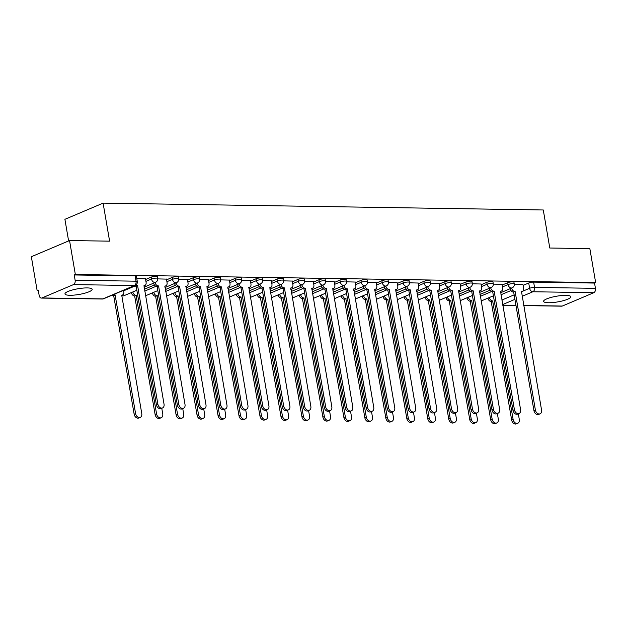 <?xml version="1.0" encoding="UTF-8"?>
<svg xmlns="http://www.w3.org/2000/svg" width="627" height="627" viewBox="0 0 627 627"><rect width="100%" height="100%" fill="white"/><g stroke="black" fill="none" stroke-linecap="round" stroke-linejoin="round"><path stroke-width="0.94" d="M69.887 295.278A13.802 2.9 170.3 0 0 84.59 293.248A13.802 2.9 170.3 0 0 92.177 289.266A13.802 2.9 170.3 0 0 87.255 287.918A13.802 2.9 170.3 0 0 72.56 289.94A13.802 2.9 170.3 0 0 64.965 293.922A13.802 2.9 170.3 0 0 69.887 295.278M548.515 302.731A13.802 2.9 170.3 0 0 563.218 300.709A13.802 2.9 170.3 0 0 570.813 296.728A13.802 2.9 170.3 0 0 565.891 295.372A13.802 2.9 170.3 0 0 551.188 297.394A13.802 2.9 170.3 0 0 543.593 301.375A13.802 2.9 170.3 0 0 548.515 302.731M157.369 276.578A3.543 0.745 170.3 0 0 156.107 276.225A3.543 0.745 170.3 0 0 151.193 277.126L151.507 279.007A3.543 0.745 -9.7 0 1 156.429 278.106A3.543 0.745 -9.7 0 1 157.69 278.451L157.369 276.578M178.342 276.899A3.543 0.745 170.3 0 0 177.08 276.554A3.543 0.745 170.3 0 0 172.166 277.455L172.488 279.328A3.543 0.745 -9.7 0 1 177.402 278.427A3.543 0.745 -9.7 0 1 178.664 278.78L178.342 276.899M199.315 277.228A3.543 0.745 170.3 0 0 198.054 276.883A3.543 0.745 170.3 0 0 193.14 277.785L193.461 279.658A3.543 0.745 -9.7 0 1 198.375 278.756A3.543 0.745 -9.7 0 1 199.637 279.101L199.315 277.228M220.289 277.557A3.543 0.745 170.3 0 0 219.027 277.205A3.543 0.745 170.3 0 0 214.113 278.106L214.434 279.987A3.543 0.745 -9.7 0 1 219.348 279.086A3.543 0.745 -9.7 0 1 220.61 279.43L220.289 277.557M241.262 277.879A3.543 0.745 170.3 0 0 240 277.534A3.543 0.745 170.3 0 0 235.086 278.435L235.407 280.316A3.543 0.745 -9.7 0 1 240.321 279.407A3.543 0.745 -9.7 0 1 241.583 279.76L241.262 277.879M262.235 278.208A3.543 0.745 170.3 0 0 260.973 277.863A3.543 0.745 170.3 0 0 256.059 278.764L256.38 280.637A3.543 0.745 -9.7 0 1 261.294 279.736A3.543 0.745 -9.7 0 1 262.556 280.081L262.235 278.208M283.208 278.537A3.543 0.745 170.3 0 0 281.946 278.184A3.543 0.745 170.3 0 0 277.032 279.093L277.353 280.967A3.543 0.745 -9.7 0 1 282.268 280.065A3.543 0.745 -9.7 0 1 283.529 280.41L283.208 278.537M304.181 278.858A3.543 0.745 170.3 0 0 302.919 278.513A3.543 0.745 170.3 0 0 298.005 279.415L298.327 281.296A3.543 0.745 -9.7 0 1 303.241 280.394A3.543 0.745 -9.7 0 1 304.503 280.739L304.181 278.858M325.154 279.187A3.543 0.745 170.3 0 0 323.893 278.843A3.543 0.745 170.3 0 0 318.978 279.744L319.3 281.617A3.543 0.745 -9.7 0 1 324.214 280.716A3.543 0.745 -9.7 0 1 325.476 281.068L325.154 279.187M346.128 279.517A3.543 0.745 170.3 0 0 344.866 279.172A3.543 0.745 170.3 0 0 339.952 280.073L340.273 281.946A3.543 0.745 -9.7 0 1 345.187 281.045A3.543 0.745 -9.7 0 1 346.449 281.39L346.128 279.517M367.108 279.846A3.543 0.745 170.3 0 0 365.839 279.493A3.543 0.745 170.3 0 0 360.925 280.394L361.246 282.275A3.543 0.745 -9.7 0 1 366.16 281.374A3.543 0.745 -9.7 0 1 367.422 281.719L367.108 279.846M388.082 280.167A3.543 0.745 170.3 0 0 386.82 279.822A3.543 0.745 170.3 0 0 381.898 280.724L382.219 282.597A3.543 0.745 -9.7 0 1 387.133 281.695A3.543 0.745 -9.7 0 1 388.403 282.048L388.082 280.167M409.055 280.496A3.543 0.745 170.3 0 0 407.793 280.151A3.543 0.745 170.3 0 0 402.871 281.053L403.192 282.926A3.543 0.745 -9.7 0 1 408.114 282.025A3.543 0.745 -9.7 0 1 409.376 282.369L409.055 280.496M430.028 280.825A3.543 0.745 170.3 0 0 428.766 280.473A3.543 0.745 170.3 0 0 423.844 281.374L424.166 283.255A3.543 0.745 -9.7 0 1 429.087 282.354A3.543 0.745 -9.7 0 1 430.349 282.699L430.028 280.825M451.001 281.147A3.543 0.745 170.3 0 0 449.739 280.802A3.543 0.745 170.3 0 0 444.825 281.703L445.139 283.576A3.543 0.745 -9.7 0 1 450.061 282.675A3.543 0.745 -9.7 0 1 451.322 283.028L451.001 281.147M471.974 281.476A3.543 0.745 170.3 0 0 470.712 281.131A3.543 0.745 170.3 0 0 465.798 282.032L466.12 283.906A3.543 0.745 -9.7 0 1 471.034 283.004A3.543 0.745 -9.7 0 1 472.296 283.349L471.974 281.476M492.947 281.805A3.543 0.745 170.3 0 0 491.686 281.452A3.543 0.745 170.3 0 0 486.771 282.354L487.093 284.235A3.543 0.745 -9.7 0 1 492.007 283.333A3.543 0.745 -9.7 0 1 493.269 283.678L492.947 281.805M513.921 282.126A3.543 0.745 170.3 0 0 512.659 281.782A3.543 0.745 170.3 0 0 507.745 282.683L508.066 284.556A3.543 0.745 -9.7 0 1 512.98 283.655A3.543 0.745 -9.7 0 1 514.242 284.007L513.921 282.126M69.542 240.541L109.607 241.16L103.102 203.124L543.28 209.982L549.785 248.018L589.85 248.645L595.65 282.589L75.342 274.477L69.542 240.541L31.35 256.725L37.15 290.669L38.349 290.685M68.609 240.933L64.91 219.317L103.102 203.124M37.15 290.669L38.263 290.191L39.172 295.482A3.543 2.304 -89.1 0 0 41.343 298.076A3.543 2.304 -89.1 0 0 41.978 297.95L73.484 284.595A3.543 2.304 -89.1 0 0 75.13 280.238L136.035 281.186A3.543 0.745 -9.7 0 1 137.297 281.539L136.396 276.248A3.543 0.745 -9.7 0 0 135.134 275.904L136.035 281.186A3.543 2.304 -89.1 0 1 134.39 285.544L73.484 284.595M75.342 274.477L74.229 274.955L75.13 280.238M500.942 294.784L510.974 290.528M523.13 285.379L528.718 283.012L529.619 288.295A3.543 0.745 -9.7 0 1 534.533 287.393L595.438 288.342A3.543 2.304 90.9 0 1 593.8 292.699L562.286 306.054A3.543 2.304 90.9 0 1 561.651 306.18L523.702 305.592M595.438 288.342L594.537 283.059L595.65 282.589M502.039 284.337L493.316 284.125M481.066 284.007L472.343 283.796M460.085 283.678L451.369 283.467M439.112 283.357L430.396 283.145M418.138 283.028L409.423 282.816M397.165 282.699L388.45 282.487M376.192 282.377L367.469 282.166M355.219 282.048L346.496 281.837M334.246 281.719L325.523 281.507M313.273 281.398L304.55 281.178M292.3 281.068L283.576 280.857M271.326 280.739L262.603 280.528M250.353 280.41L241.63 280.198M229.38 280.089L220.657 279.877M208.407 279.76L199.684 279.548M187.434 279.43L178.711 279.219M166.453 279.109L157.738 278.897M145.48 278.78L136.788 278.568M145.605 279.493L151.193 277.126M144.382 289.227L154.422 284.979M166.578 279.822L172.166 277.455M165.356 289.556L175.395 285.301M187.551 280.151L193.14 277.785M186.337 289.886L196.369 285.63M208.525 280.473L214.113 278.106M207.31 290.207L217.342 285.959M229.498 280.802L235.086 278.435M228.283 290.536L238.315 286.28M250.471 281.131L256.059 278.764M249.256 290.865L259.288 286.61M271.444 281.46L277.032 279.093M270.229 291.187L280.261 286.939M292.417 281.782L298.005 279.415M291.202 291.516L301.234 287.268M313.398 282.111L318.978 279.744M312.175 291.845L322.207 287.589M334.371 282.44L339.952 280.073M333.149 292.174L343.181 287.918M355.344 282.761L360.925 280.394M354.122 292.495L364.154 288.248M376.318 283.09L381.898 280.724M375.095 292.825L385.127 288.569M397.291 283.42L402.871 281.053M396.068 293.154L406.1 288.898M418.264 283.741L423.844 281.374M417.041 293.475L427.073 289.227M439.237 284.07L444.825 281.703M438.014 293.804L448.054 289.549M460.21 284.399L465.798 282.032M458.995 294.134L469.027 289.878M481.183 284.721L486.771 282.354M479.968 294.455L490 290.207M502.156 285.05L507.745 282.683M523.012 284.658L514.289 284.446M74.229 274.955L135.134 275.904M594.537 283.059L533.632 282.111A3.543 0.745 170.3 0 0 528.718 283.012M511.656 288.059A3.543 2.586 67 0 0 514.924 291.484L513.474 292.096A3.543 2.586 -113 0 1 510.213 288.679M515.128 291.484L535.387 410.027A4.068 2.97 67 0 0 540.066 413.82L538.624 414.431A4.068 2.97 -113 0 1 533.938 410.638L513.678 292.096M540.066 413.82A4.068 2.97 67 0 0 541.571 410.121L521.507 291.586A3.543 2.586 67 0 0 522.307 291.43A3.543 2.586 67 0 0 523.616 288.216L522.996 284.587M489.389 297.504A3.543 2.586 67 0 0 492.657 300.921L513.121 419.463A4.068 2.97 67 0 0 517.8 423.256A4.068 2.97 67 0 0 519.305 419.557L518.325 413.82M517.8 423.256L516.35 423.876A4.068 2.97 -113 0 1 511.671 420.074L491.207 301.532A3.543 2.586 -113 0 1 487.939 298.115M491.411 301.54L492.853 300.921M490.682 287.738A3.543 2.586 67 0 0 493.951 291.155L492.501 291.767A3.543 2.586 -113 0 1 489.232 288.349M494.154 291.155L514.414 409.697A4.068 2.97 67 0 0 519.093 413.491L517.643 414.11A4.068 2.97 -113 0 1 512.964 410.309L492.704 291.774M519.093 413.491A4.068 2.97 67 0 0 520.598 409.792L500.534 291.257A3.543 2.586 67 0 0 501.334 291.108A3.543 2.586 67 0 0 502.642 287.887L502.023 284.258M469.709 287.409A3.543 2.586 67 0 0 472.977 290.826L471.528 291.445A3.543 2.586 -113 0 1 468.259 288.02M473.181 290.834L493.441 409.368A4.068 2.97 67 0 0 498.12 413.169L496.67 413.781A4.068 2.97 -113 0 1 491.991 409.987L471.731 291.445M498.12 413.169A4.068 2.97 67 0 0 499.625 409.47L479.561 290.928A3.543 2.586 67 0 0 480.36 290.779A3.543 2.586 67 0 0 481.669 287.566L481.05 283.929M448.736 287.08A3.543 2.586 67 0 0 452.004 290.505L450.554 291.116A3.543 2.586 -113 0 1 447.286 287.699M452.2 290.505L472.468 409.047A4.068 2.97 67 0 0 477.147 412.84L475.697 413.452A4.068 2.97 -113 0 1 471.018 409.658L450.758 291.116M477.147 412.84A4.068 2.97 67 0 0 478.652 409.141L458.588 290.607A3.543 2.586 67 0 0 459.387 290.45A3.543 2.586 67 0 0 460.696 287.237L460.077 283.608M468.416 297.174A3.543 2.586 67 0 0 471.684 300.592L492.148 419.134A4.068 2.97 67 0 0 496.827 422.935A4.068 2.97 67 0 0 498.332 419.236L497.352 413.491M496.827 422.935L495.377 423.546A4.068 2.97 -113 0 1 490.698 419.753L470.234 301.211A3.543 2.586 -113 0 1 466.966 297.786M470.438 301.211L471.88 300.599M447.443 296.845A3.543 2.586 67 0 0 450.711 300.27L471.175 418.812A4.068 2.97 67 0 0 475.854 422.606A4.068 2.97 67 0 0 477.359 418.907L476.379 413.169M475.854 422.606L474.404 423.217A4.068 2.97 -113 0 1 469.725 419.424L449.261 300.882A3.543 2.586 -113 0 1 445.993 297.464M449.465 300.882L450.907 300.27M426.47 296.524A3.543 2.586 67 0 0 429.738 299.941L450.202 418.483A4.068 2.97 67 0 0 454.881 422.277A4.068 2.97 67 0 0 456.385 418.577L455.406 412.84M454.881 422.277L453.431 422.896A4.068 2.97 -113 0 1 448.752 419.095L428.288 300.552A3.543 2.586 -113 0 1 425.02 297.135M428.492 300.56L429.934 299.941M427.763 286.758A3.543 2.586 67 0 0 431.031 290.176L429.581 290.787A3.543 2.586 -113 0 1 426.313 287.37M431.227 290.176L451.495 408.718A4.068 2.97 67 0 0 456.174 412.511L454.724 413.13A4.068 2.97 -113 0 1 450.045 409.329L429.785 290.795M456.174 412.511A4.068 2.97 67 0 0 457.679 408.812L437.615 290.277A3.543 2.586 67 0 0 438.414 290.129A3.543 2.586 67 0 0 439.723 286.907L439.104 283.279M406.79 286.429A3.543 2.586 67 0 0 410.058 289.846L408.608 290.466A3.543 2.586 -113 0 1 405.34 287.041M410.254 289.854L430.522 408.389A4.068 2.97 67 0 0 435.201 412.19L433.751 412.801A4.068 2.97 -113 0 1 429.072 409.008L408.812 290.466M435.201 412.19A4.068 2.97 67 0 0 436.706 408.49L416.642 289.948A3.543 2.586 67 0 0 417.441 289.799A3.543 2.586 67 0 0 418.75 286.578L418.131 282.949M405.497 296.195A3.543 2.586 67 0 0 408.757 299.612L429.229 418.154A4.068 2.97 67 0 0 433.908 421.955A4.068 2.97 67 0 0 435.412 418.256L434.425 412.511M433.908 421.955L432.458 422.567A4.068 2.97 -113 0 1 427.779 418.765L407.315 300.223A3.543 2.586 -113 0 1 404.047 296.806M407.519 300.231L408.961 299.62M384.523 295.866A3.543 2.586 67 0 0 387.784 299.291L408.248 417.833A4.068 2.97 67 0 0 412.934 421.626A4.068 2.97 67 0 0 414.439 417.927L413.452 412.19M412.934 421.626L411.484 422.237A4.068 2.97 -113 0 1 406.805 418.444L386.342 299.902A3.543 2.586 -113 0 1 383.073 296.485M386.538 299.902L387.988 299.291M385.817 286.1A3.543 2.586 67 0 0 389.077 289.525L387.635 290.136A3.543 2.586 -113 0 1 384.367 286.719M389.281 289.525L409.549 408.067A4.068 2.97 67 0 0 414.228 411.861L412.778 412.472A4.068 2.97 -113 0 1 408.099 408.679L387.839 290.136M414.228 411.861A4.068 2.97 67 0 0 415.732 408.161L395.668 289.627A3.543 2.586 67 0 0 396.468 289.47A3.543 2.586 67 0 0 397.777 286.257L397.157 282.628M364.843 285.779A3.543 2.586 67 0 0 368.104 289.196L366.662 289.807A3.543 2.586 -113 0 1 363.394 286.39M368.308 289.196L388.568 407.738A4.068 2.97 67 0 0 393.254 411.531L391.804 412.151A4.068 2.97 -113 0 1 387.125 408.349L366.858 289.815M393.254 411.531A4.068 2.97 67 0 0 394.759 407.832L374.695 289.298A3.543 2.586 67 0 0 375.495 289.149A3.543 2.586 67 0 0 376.803 285.928L376.176 282.299M343.87 285.45A3.543 2.586 67 0 0 347.131 288.867L345.689 289.478A3.543 2.586 -113 0 1 342.42 286.061M347.334 288.875L367.594 407.409A4.068 2.97 67 0 0 372.281 411.21L370.831 411.821A4.068 2.97 -113 0 1 366.152 408.02L345.885 289.486M372.281 411.21A4.068 2.97 67 0 0 373.778 407.511L353.722 288.969A3.543 2.586 67 0 0 354.521 288.82A3.543 2.586 67 0 0 355.83 285.598L355.203 281.97M322.897 285.12A3.543 2.586 67 0 0 326.158 288.545L324.715 289.157A3.543 2.586 -113 0 1 321.447 285.74M326.361 288.545L346.621 407.088A4.068 2.97 67 0 0 351.308 410.881L349.858 411.492A4.068 2.97 -113 0 1 345.179 407.699L324.911 289.157M351.308 410.881A4.068 2.97 67 0 0 352.805 407.182L332.749 288.647A3.543 2.586 67 0 0 333.548 288.491A3.543 2.586 67 0 0 334.857 285.277L334.23 281.641M301.916 284.799A3.543 2.586 67 0 0 305.184 288.216L303.742 288.828A3.543 2.586 -113 0 1 300.474 285.41M305.388 288.216L325.648 406.758A4.068 2.97 67 0 0 330.327 410.552L328.885 411.163A4.068 2.97 -113 0 1 324.206 407.37L303.938 288.835M330.327 410.552A4.068 2.97 67 0 0 331.832 406.852L311.776 288.318A3.543 2.586 67 0 0 312.575 288.169A3.543 2.586 67 0 0 313.876 284.948L313.257 281.319M280.943 284.47A3.543 2.586 67 0 0 284.211 287.887L282.761 288.498A3.543 2.586 -113 0 1 279.501 285.081M284.415 287.895L304.675 406.429A4.068 2.97 67 0 0 309.354 410.223L307.912 410.842A4.068 2.97 -113 0 1 303.225 407.041L282.965 288.506M309.354 410.223A4.068 2.97 67 0 0 310.859 406.523L290.803 287.989A3.543 2.586 67 0 0 291.602 287.84A3.543 2.586 67 0 0 292.903 284.619L292.284 280.99M259.97 284.141A3.543 2.586 67 0 0 263.238 287.558L261.788 288.177A3.543 2.586 -113 0 1 258.528 284.752M263.442 287.566L283.702 406.1A4.068 2.97 67 0 0 288.381 409.901L286.939 410.513A4.068 2.97 -113 0 1 282.252 406.719L261.992 288.177M288.381 409.901A4.068 2.97 67 0 0 289.886 406.202L269.829 287.668A3.543 2.586 67 0 0 270.621 287.511A3.543 2.586 67 0 0 271.93 284.297L271.311 280.661M238.997 283.812A3.543 2.586 67 0 0 242.265 287.237L240.815 287.848A3.543 2.586 -113 0 1 237.555 284.431M242.469 287.237L262.729 405.779A4.068 2.97 67 0 0 267.408 409.572L265.966 410.183A4.068 2.97 -113 0 1 261.279 406.39L241.019 287.848M267.408 409.572A4.068 2.97 67 0 0 268.912 405.873L248.856 287.338A3.543 2.586 67 0 0 249.648 287.182A3.543 2.586 67 0 0 250.957 283.968L250.338 280.34M363.55 295.544A3.543 2.586 67 0 0 366.811 298.961L387.274 417.504A4.068 2.97 67 0 0 391.961 421.297A4.068 2.97 67 0 0 393.458 417.598L392.478 411.861M391.961 421.297L390.511 421.908A4.068 2.97 -113 0 1 385.832 418.115L365.369 299.573A3.543 2.586 -113 0 1 362.1 296.156M365.565 299.581L367.014 298.961M342.577 295.215A3.543 2.586 67 0 0 345.838 298.632L366.301 417.174A4.068 2.97 67 0 0 370.988 420.968A4.068 2.97 67 0 0 372.485 417.268L371.505 411.531M370.988 420.968L369.538 421.587A4.068 2.97 -113 0 1 364.859 417.786L344.395 299.244A3.543 2.586 -113 0 1 341.127 295.826M344.591 299.251L346.041 298.64M321.596 294.886A3.543 2.586 67 0 0 324.864 298.303L345.328 416.845A4.068 2.97 67 0 0 350.007 420.646A4.068 2.97 67 0 0 351.512 416.947L350.532 411.21M350.007 420.646L348.565 421.258A4.068 2.97 -113 0 1 343.886 417.464L323.422 298.922A3.543 2.586 -113 0 1 320.154 295.497M323.618 298.922L325.068 298.311M300.623 294.557A3.543 2.586 67 0 0 303.891 297.982L324.355 416.524A4.068 2.97 67 0 0 329.034 420.317A4.068 2.97 67 0 0 330.539 416.618L329.559 410.881M329.034 420.317L327.592 420.929A4.068 2.97 -113 0 1 322.905 417.135L302.441 298.593A3.543 2.586 -113 0 1 299.181 295.176M302.645 298.593L304.095 297.982M279.65 294.235A3.543 2.586 67 0 0 282.918 297.653L303.382 416.195A4.068 2.97 67 0 0 308.061 419.988A4.068 2.97 67 0 0 309.566 416.289L308.586 410.552M308.061 419.988L306.619 420.607A4.068 2.97 -113 0 1 301.932 416.806L281.468 298.264A3.543 2.586 -113 0 1 278.208 294.847M281.672 298.272L283.122 297.653M258.677 293.906A3.543 2.586 67 0 0 261.945 297.323L282.409 415.866A4.068 2.97 67 0 0 287.088 419.667A4.068 2.97 67 0 0 288.592 415.967L287.613 410.223M287.088 419.667L285.646 420.278A4.068 2.97 -113 0 1 280.959 416.485L260.495 297.943A3.543 2.586 -113 0 1 257.235 294.518M260.699 297.943L262.149 297.331M237.704 293.577A3.543 2.586 67 0 0 240.972 297.002L261.435 415.544A4.068 2.97 67 0 0 266.114 419.338A4.068 2.97 67 0 0 267.619 415.638L266.64 409.901M266.114 419.338L264.665 419.949A4.068 2.97 -113 0 1 259.986 416.156L239.522 297.613A3.543 2.586 -113 0 1 236.254 294.196M239.726 297.613L241.176 297.002M216.73 293.256A3.543 2.586 67 0 0 219.999 296.673L240.462 415.215A4.068 2.97 67 0 0 245.141 419.008A4.068 2.97 67 0 0 246.646 415.309L245.666 409.572M245.141 419.008L243.691 419.628A4.068 2.97 -113 0 1 239.012 415.826L218.549 297.284A3.543 2.586 -113 0 1 215.28 293.867M218.752 297.292L220.202 296.673M218.024 283.49A3.543 2.586 67 0 0 221.292 286.907L219.842 287.519A3.543 2.586 -113 0 1 216.581 284.102M221.496 286.907L241.756 405.45A4.068 2.97 67 0 0 246.435 409.243L244.985 409.862A4.068 2.97 -113 0 1 240.306 406.061L220.046 287.527M246.435 409.243A4.068 2.97 67 0 0 247.939 405.544L227.875 287.009A3.543 2.586 67 0 0 228.675 286.86A3.543 2.586 67 0 0 229.984 283.639L229.364 280.01M195.757 292.927A3.543 2.586 67 0 0 199.025 296.344L219.489 414.886A4.068 2.97 67 0 0 224.168 418.687A4.068 2.97 67 0 0 225.673 414.988L224.693 409.243M224.168 418.687L222.718 419.298A4.068 2.97 -113 0 1 218.039 415.505L197.576 296.963A3.543 2.586 -113 0 1 194.307 293.538M197.779 296.963L199.221 296.352M197.05 283.161A3.543 2.586 67 0 0 200.319 286.578L198.869 287.197A3.543 2.586 -113 0 1 195.6 283.772M200.522 286.586L220.782 405.12A4.068 2.97 67 0 0 225.461 408.922L224.011 409.533A4.068 2.97 -113 0 1 219.332 405.74L199.072 287.197M225.461 408.922A4.068 2.97 67 0 0 226.966 405.222L206.902 286.68A3.543 2.586 67 0 0 207.702 286.531A3.543 2.586 67 0 0 209.01 283.318L208.391 279.681M174.784 292.597A3.543 2.586 67 0 0 178.052 296.022L198.516 414.565A4.068 2.97 67 0 0 203.195 418.358A4.068 2.97 67 0 0 204.7 414.659L203.72 408.922M203.195 418.358L201.745 418.969A4.068 2.97 -113 0 1 197.066 415.176L176.602 296.634A3.543 2.586 -113 0 1 173.334 293.217M176.806 296.634L178.248 296.022M176.077 282.832A3.543 2.586 67 0 0 179.346 286.257L177.896 286.868A3.543 2.586 -113 0 1 174.627 283.451M179.549 286.257L199.809 404.799A4.068 2.97 67 0 0 204.488 408.592L203.038 409.204A4.068 2.97 -113 0 1 198.359 405.41L178.099 286.868M204.488 408.592A4.068 2.97 67 0 0 205.993 404.893L185.929 286.359A3.543 2.586 67 0 0 186.728 286.202A3.543 2.586 67 0 0 188.037 282.989L187.418 279.36M153.811 292.276A3.543 2.586 67 0 0 157.079 295.693L177.543 414.235A4.068 2.97 67 0 0 182.222 418.029A4.068 2.97 67 0 0 183.727 414.329L182.747 408.592M182.222 418.029L180.772 418.648A4.068 2.97 -113 0 1 176.093 414.847L155.629 296.305A3.543 2.586 -113 0 1 152.361 292.887M155.833 296.312L157.275 295.693M155.104 282.511A3.543 2.586 67 0 0 158.372 285.928L156.922 286.539A3.543 2.586 -113 0 1 153.654 283.122M158.568 285.928L178.836 404.47A4.068 2.97 67 0 0 183.515 408.263L182.065 408.882A4.068 2.97 -113 0 1 177.386 405.081L157.126 286.547M183.515 408.263A4.068 2.97 67 0 0 185.02 404.564L164.956 286.03A3.543 2.586 67 0 0 165.755 285.881A3.543 2.586 67 0 0 167.064 282.659L166.445 279.031M132.838 291.947A3.543 2.586 67 0 0 136.106 295.364L156.57 413.906A4.068 2.97 67 0 0 161.249 417.707A4.068 2.97 67 0 0 162.754 414.008L161.774 408.263M161.249 417.707L159.799 418.319A4.068 2.97 -113 0 1 155.12 414.525L134.656 295.983A3.543 2.586 -113 0 1 131.388 292.558M134.86 295.983L136.302 295.372M135.84 285.026A3.543 2.586 67 0 0 137.399 285.598L135.949 286.218A3.543 2.586 -113 0 1 134.468 285.7M137.595 285.606L157.863 404.141A4.068 2.97 67 0 0 162.542 407.942L161.092 408.553A4.068 2.97 -113 0 1 156.413 404.76L136.153 286.218M162.542 407.942A4.068 2.97 67 0 0 164.047 404.243L143.983 285.7A3.543 2.586 67 0 0 144.782 285.551A3.543 2.586 67 0 0 146.091 282.338L145.472 278.702M113.644 294.518A3.543 2.586 67 0 0 115.125 295.043L135.589 413.585A4.068 2.97 67 0 0 140.276 417.378A4.068 2.97 67 0 0 141.78 413.679L121.716 295.145A3.543 2.586 67 0 0 122.516 294.988A3.543 2.586 67 0 0 123.825 291.774L123.574 290.317M140.276 417.378L138.826 417.99A4.068 2.97 -113 0 1 134.147 414.196L113.683 295.654A3.543 2.586 -113 0 1 112.202 295.137M113.887 295.654L115.329 295.043M41.978 297.95L102.883 298.899L134.39 285.544A3.543 2.586 67 0 0 135.189 285.387A3.543 3.543 0 0 0 137.297 281.539M501.843 300.074L514.148 294.855M522.62 291.265L529.619 288.295A3.543 2.586 -113 0 0 532.895 291.751L522.119 296.32M514.924 299.369L502.611 304.581M502.705 305.13L515.943 305.333M523.678 305.451L562.286 306.054M593.8 292.699L532.895 291.751A3.543 2.304 -89.1 0 0 534.533 287.393L533.632 282.111M123.66 290.81L135.009 285.998M145.926 281.374L151.507 279.007A3.543 2.586 67 0 0 154.783 282.456A3.543 2.586 -113 0 0 155.582 282.307A3.543 3.543 0 0 0 157.69 278.451M144.704 291.108L155.982 286.327M166.9 281.695L172.488 279.328A3.543 2.586 67 0 0 175.756 282.785A3.543 2.586 -113 0 0 176.555 282.636A3.543 3.543 0 0 0 178.664 278.78M165.677 291.43L176.955 286.657M187.873 282.025L193.461 279.658A3.543 2.586 67 0 0 196.729 283.114A3.543 2.586 -113 0 0 197.529 282.957A3.543 3.543 0 0 0 199.637 279.101M186.65 291.759L197.928 286.978M208.846 282.354L214.434 279.987A3.543 2.586 67 0 0 217.702 283.435A3.543 2.586 -113 0 0 218.502 283.286A3.543 3.543 0 0 0 220.61 279.43M207.631 292.088L218.901 287.307M229.819 282.683L235.407 280.316A3.543 2.586 67 0 0 238.675 283.765A3.543 2.586 -113 0 0 239.475 283.616A3.543 3.543 0 0 0 241.583 279.76M228.604 292.409L239.875 287.636M250.792 283.004L256.38 280.637A3.543 2.586 67 0 0 259.649 284.094A3.543 2.586 -113 0 0 260.448 283.937A3.543 3.543 0 0 0 262.556 280.081M249.577 292.738L260.848 287.958M271.765 283.333L277.353 280.967A3.543 2.586 67 0 0 280.622 284.415A3.543 2.586 -113 0 0 281.421 284.266A3.543 3.543 0 0 0 283.529 280.41M270.55 293.068L281.821 288.287M292.738 283.663L298.327 281.296A3.543 2.586 67 0 0 301.595 284.744A3.543 2.586 -113 0 0 302.394 284.595A3.543 3.543 0 0 0 304.503 280.739M291.524 293.397L302.794 288.616M313.712 283.984L319.3 281.617A3.543 2.586 67 0 0 322.576 285.073A3.543 2.586 -113 0 0 323.367 284.917A3.543 3.543 0 0 0 325.476 281.068M312.497 293.718L323.767 288.937M334.693 284.313L340.273 281.946A3.543 2.586 67 0 0 343.549 285.403A3.543 2.586 -113 0 0 344.341 285.246A3.543 3.543 0 0 0 346.449 281.39M333.47 294.047L344.748 289.266M355.666 284.642L361.246 282.275A3.543 2.586 67 0 0 364.522 285.724A3.543 2.586 -113 0 0 365.322 285.575A3.543 3.543 0 0 0 367.422 281.719M354.443 294.377L365.721 289.596M376.639 284.964L382.219 282.597A3.543 2.586 67 0 0 385.495 286.053A3.543 2.586 -113 0 0 386.295 285.904A3.543 3.543 0 0 0 388.403 282.048M375.416 294.698L386.694 289.925M397.612 285.293L403.192 282.926A3.543 2.586 67 0 0 406.468 286.382A3.543 2.586 -113 0 0 407.268 286.225A3.543 3.543 0 0 0 409.376 282.369M396.389 295.027L407.668 290.246M418.585 285.622L424.166 283.255A3.543 2.586 67 0 0 427.442 286.704A3.543 2.586 -113 0 0 428.241 286.555A3.543 3.543 0 0 0 430.349 282.699M417.363 295.356L428.641 290.575M439.558 285.943L445.139 283.576A3.543 2.586 67 0 0 448.415 287.033A3.543 2.586 -113 0 0 449.214 286.884A3.543 3.543 0 0 0 451.322 283.028M438.336 295.678L449.614 290.904M460.531 286.273L466.12 283.906A3.543 2.586 67 0 0 469.388 287.362A3.543 2.586 -113 0 0 470.187 287.205A3.543 3.543 0 0 0 472.296 283.349M459.309 296.007L470.587 291.226M481.505 286.602L487.093 284.235A3.543 2.586 67 0 0 490.361 287.683A3.543 2.586 -113 0 0 491.16 287.534A3.543 3.543 0 0 0 493.269 283.678M480.282 296.336L491.56 291.555M502.478 286.931L508.066 284.556A3.543 2.586 67 0 0 511.334 288.012A3.543 2.586 -113 0 0 512.134 287.864A3.543 3.543 0 0 0 514.242 284.007M121.795 295.293A3.543 2.586 67 0 0 123.276 295.811A3.543 2.586 67 0 0 124.075 295.662A3.543 3.543 0 0 1 121.622 295.779M103.682 298.742A3.543 2.586 67 0 1 102.883 298.899A3.543 2.304 90.9 0 1 102.248 299.024A3.543 3.543 0 0 0 103.682 298.742L135.189 285.387M514.924 291.484L513.474 292.096M535.387 410.027L533.938 410.638M491.207 301.532L492.657 300.921M511.671 420.074L513.121 419.463M493.951 291.155L492.501 291.767M514.414 409.697L512.964 410.309M472.977 290.826L471.528 291.445M493.441 409.368L491.991 409.987M452.004 290.505L450.554 291.116M472.468 409.047L471.018 409.658M470.234 301.211L471.684 300.592M490.698 419.753L492.148 419.134M449.261 300.882L450.711 300.27M469.725 419.424L471.175 418.812M428.288 300.552L429.738 299.941M448.752 419.095L450.202 418.483M431.031 290.176L429.581 290.787M451.495 408.718L450.045 409.329M410.058 289.846L408.608 290.466M430.522 408.389L429.072 409.008M407.315 300.223L408.757 299.612M427.779 418.765L429.229 418.154M386.342 299.902L387.784 299.291M406.805 418.444L408.248 417.833M389.077 289.525L387.635 290.136M409.549 408.067L408.099 408.679M368.104 289.196L366.662 289.807M388.568 407.738L387.125 408.349M347.131 288.867L345.689 289.478M367.594 407.409L366.152 408.02M326.158 288.545L324.715 289.157M346.621 407.088L345.179 407.699M305.184 288.216L303.742 288.828M325.648 406.758L324.206 407.37M284.211 287.887L282.761 288.498M304.675 406.429L303.225 407.041M263.238 287.558L261.788 288.177M283.702 406.1L282.252 406.719M242.265 287.237L240.815 287.848M262.729 405.779L261.279 406.39M365.369 299.573L366.811 298.961M385.832 418.115L387.274 417.504M344.395 299.244L345.838 298.632M364.859 417.786L366.301 417.174M323.422 298.922L324.864 298.303M343.886 417.464L345.328 416.845M302.441 298.593L303.891 297.982M322.905 417.135L324.355 416.524M281.468 298.264L282.918 297.653M301.932 416.806L303.382 416.195M260.495 297.943L261.945 297.323M280.959 416.485L282.409 415.866M239.522 297.613L240.972 297.002M259.986 416.156L261.435 415.544M218.549 297.284L219.999 296.673M239.012 415.826L240.462 415.215M221.292 286.907L219.842 287.519M241.756 405.45L240.306 406.061M197.576 296.963L199.025 296.344M218.039 415.505L219.489 414.886M200.319 286.578L198.869 287.197M220.782 405.12L219.332 405.74M176.602 296.634L178.052 296.022M197.066 415.176L198.516 414.565M179.346 286.257L177.896 286.868M199.809 404.799L198.359 405.41M155.629 296.305L157.079 295.693M176.093 414.847L177.543 414.235M158.372 285.928L156.922 286.539M178.836 404.47L177.386 405.081M134.656 295.983L136.106 295.364M155.12 414.525L156.57 413.906M137.399 285.598L135.949 286.218M157.863 404.141L156.413 404.76M113.683 295.654L115.125 295.043M134.147 414.196L135.589 413.585M512.134 287.864L500.589 292.754M493.394 295.803L481.089 301.023M491.16 287.534L479.616 292.425M472.421 295.474L460.116 300.694M470.187 287.205L458.643 292.096M451.448 295.152L439.143 300.364M449.214 286.884L437.67 291.774M430.475 294.823L418.162 300.043M428.241 286.555L416.696 291.445M409.502 294.494L397.189 299.714M407.268 286.225L395.723 291.116M388.521 294.173L376.216 299.385M386.295 285.904L374.75 290.795M367.547 293.844L355.243 299.063M365.322 285.575L353.777 290.466M346.574 293.514L334.269 298.734M344.341 285.246L332.804 290.136M325.601 293.193L313.296 298.405M323.367 284.917L311.831 289.815M304.628 292.864L292.323 298.076M302.394 284.595L290.857 289.486M283.655 292.535L271.35 297.754M281.421 284.266L269.884 289.157M262.682 292.213L250.377 297.425M260.448 283.937L248.903 288.835M241.708 291.884L229.404 297.096M239.475 283.616L227.93 288.506M220.735 291.555L208.43 296.775M218.502 283.286L206.957 288.177M199.762 291.234L187.457 296.446M197.529 282.957L185.984 287.856M178.789 290.904L166.484 296.116M176.555 282.636L165.011 287.527M157.816 290.575L145.511 295.795M155.582 282.307L144.038 287.197M136.843 290.246L124.075 295.662M41.343 298.076L102.248 299.024M502.729 305.263L515.966 305.474M522.307 291.43L521.351 291.837M501.334 291.108L500.377 291.508M480.36 290.779L479.404 291.187M459.387 290.45L458.431 290.857M438.414 290.129L437.458 290.528M417.441 289.799L416.485 290.207M396.468 289.47L395.512 289.878M375.495 289.149L374.538 289.549M354.521 288.82L353.565 289.227M333.548 288.491L332.592 288.898M312.575 288.169L311.619 288.569M291.602 287.84L290.646 288.248M270.621 287.511L269.665 287.918M249.648 287.182L248.692 287.589M228.675 286.86L227.719 287.26M207.702 286.531L206.745 286.939M186.728 286.202L185.772 286.61M165.755 285.881L164.799 286.28M144.782 285.551L143.826 285.959M121.56 295.395L122.516 294.988"/></g></svg>
